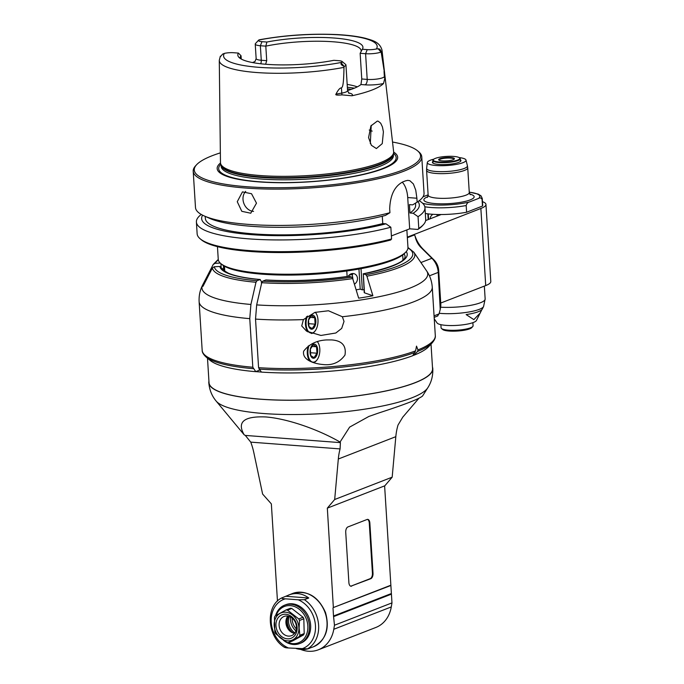 <?xml version="1.0" encoding="UTF-8"?>
<svg xmlns="http://www.w3.org/2000/svg" width="684" height="684" viewBox="0 0 684 684"><rect width="100%" height="100%" fill="white"/><g stroke="black" fill="none" stroke-linecap="round" stroke-linejoin="round"><path stroke-width="1.03" d="M407.348 237.69L414.324 234.988A1.146 0.932 68.8 0 0 413.683 234.68L480.861 208.475A32.062 6.746 -3.6 0 0 485.948 204.422L490.796 281.517A32.062 6.746 176.4 0 1 485.717 285.57L440.735 303.038M342.359 316.743L344.018 321.42L341.692 328.406L335.835 333.005L320.916 335.451L306.56 331.159L301.729 325.943L303.414 319.599L314.888 312.4L328.465 310.767L342.359 316.743A116.802 24.581 -3.6 0 0 432.254 287.041L435.306 335.63A116.802 24.581 176.4 0 1 417.941 349.934L416.513 346.113L415.598 350.849A116.802 24.581 176.4 0 1 258.586 367.676L261.399 372.105A112.219 23.615 176.4 0 0 412.743 355.706L415.598 350.849M348.592 276.345L349.071 276.242A2.308 1.009 80.4 0 1 349.165 276.268A93.896 19.759 176.4 0 1 265.743 280.004L262.75 281.167L261.75 282.697L256.671 304.902L255.525 319.086L258.586 367.676M261.356 372.045A111.988 23.564 176.4 0 1 255.756 371.626L252.815 367.24L249.763 318.65L250.908 304.466L255.978 282.261L256.979 280.731L259.98 279.568A93.896 19.759 176.4 0 1 219.872 266.469L214.323 266.751A99.445 20.922 -3.6 0 0 256.979 280.731M326.55 339.931L331.578 339.914C341.991 340.641 346.463 345.685 344.984 355.03C339.683 362.486 332.27 365.649 322.745 364.504C314.683 363.811 301.952 360.16 303.645 351.217C309.014 344.206 316.649 340.444 326.55 339.931M214.323 266.751L212.408 267.966L202.96 286.365A112.005 23.572 -3.6 0 1 203.618 283.15L202.635 285.066A113.117 23.803 176.4 0 0 250.908 304.466M204.738 282.894L203.729 282.945A112.005 23.572 -3.6 0 0 203.618 283.15M203.729 282.945L213.237 264.434L215.092 263.323L220.239 263.066M425.645 220.564L441.163 214.528A33.208 6.985 -3.6 0 0 466.608 212.237L482.485 206.064A33.208 6.985 -3.6 0 0 482.699 205.166L482.271 198.463L481.091 195.915L478.381 194.162L469.25 192.093M406.228 251.618A93.896 19.759 176.4 0 1 363.392 273.865L365.94 274.754A99.445 20.922 -3.6 0 0 407.963 247.967M485.948 204.422A32.062 6.746 -3.6 0 0 482.476 201.66M441.163 214.528A33.208 6.985 176.4 0 1 425.328 213.485M466.608 212.237L466.18 205.533C466.864 203.37 467.967 202.182 469.481 201.96L478.484 198.463A30.917 6.507 -3.6 0 0 469.258 192.187M422.994 196.812L428.124 194.82M478.484 198.463C479.954 197.522 481.151 197.821 482.066 199.36L482.485 206.064M433.861 159.15A19.4 4.078 -3.6 0 0 427.312 162.51A19.4 4.078 -3.6 0 0 436.195 165.519A19.4 4.078 -3.6 0 0 456.382 164.399A19.4 4.078 -3.6 0 0 466.009 160.073A19.4 4.078 -3.6 0 0 459.092 157.568M460.332 159.74A14.313 3.01 176.4 0 1 460.956 160.552A14.313 3.01 176.4 0 1 453.603 163.673A14.313 3.01 176.4 0 1 438.94 164.451A14.313 3.01 176.4 0 1 432.391 162.347A14.313 3.01 176.4 0 1 432.904 161.467M433.545 159.423L433.126 159.885A13.74 2.89 -3.6 0 0 432.844 160.526A13.74 2.89 -3.6 0 0 442.779 162.672A13.74 2.89 -3.6 0 0 458.092 160.535A13.74 2.89 -3.6 0 0 460.272 158.799A13.74 2.89 -3.6 0 0 459.913 158.201L459.443 157.799A13.287 2.796 -3.6 0 0 446.353 156.422A13.287 2.796 -3.6 0 0 433.545 159.423A13.287 2.796 -3.6 0 0 441.522 162.108A13.287 2.796 -3.6 0 0 457.681 160.056A13.287 2.796 -3.6 0 0 459.443 157.799M453.167 159.714A7.9 1.659 176.4 0 1 445.19 160.937A7.9 1.659 176.4 0 1 438.854 160.056A7.9 1.659 176.4 0 1 446.43 157.551A7.9 1.659 176.4 0 1 454.253 159.09A7.9 1.659 176.4 0 1 453.167 159.714M439.162 160.253A7.447 1.565 176.4 0 1 439.128 160.124A7.447 1.565 176.4 0 1 440.308 159.184A7.447 1.565 176.4 0 1 448.61 158.03A7.447 1.565 176.4 0 1 453.988 159.192A7.447 1.565 176.4 0 1 453.971 159.321M436.965 216.161L437.238 214.494M431.074 214.178A25.188 5.301 -3.6 0 0 432.579 214.408L430.8 216.315L429.945 218.889M439.29 214.528L440.026 214.973M364.042 289.554A89.313 18.793 176.4 0 1 362.349 289.888L360.212 289.135L356.125 289.828M224.455 266.23L224.771 271.249M406.86 229.918L407.963 247.428A95.042 19.998 176.4 0 1 406.005 251.866L404.954 253.003A93.896 19.759 176.4 0 1 392 260.484A93.896 19.759 176.4 0 1 297.258 274.977A93.896 19.759 176.4 0 1 221.932 264.511L220.744 263.52A95.042 19.998 176.4 0 1 218.256 259.364L217.452 246.642M406.005 251.866A95.042 19.998 176.4 0 1 392.89 259.441A95.042 19.998 176.4 0 1 261.784 273.335A95.042 19.998 176.4 0 1 220.744 263.52M409.682 228.824L407.715 197.539L416.889 198.232L417.137 202.148L412.64 204.867L409.434 204.619L409.955 212.998L413.17 213.246L418.052 216.666A114.51 24.094 -3.6 0 0 424.961 207.654L425.704 219.393A114.51 24.094 176.4 0 1 423.345 224.737L422.302 225.874A113.364 23.854 176.4 0 1 417.873 229.439L409.682 228.824L391.393 235.929M390.846 227.233L391.581 238.972L390.667 240.016A113.364 23.854 176.4 0 1 279.918 252.55A113.364 23.854 176.4 0 1 201.327 239.776L200.138 238.776A114.51 24.094 176.4 0 1 197.137 233.774L196.402 222.035A114.51 24.094 -3.6 0 0 267.222 239.785A114.51 24.094 -3.6 0 0 390.846 227.233L385.964 223.813L382.749 223.565L382.288 216.238M423.345 224.737A114.51 24.094 176.4 0 1 418.788 228.396L417.873 229.439M418.052 216.666L418.788 228.396M407.715 197.539A22.905 12.363 94.3 0 0 402.226 182.149M416.889 198.232L415.744 190.135L413.375 183.936L409.853 180.696L407.732 180.354L405.458 180.875A114.51 24.094 -3.6 0 1 402.979 181.833C394.677 186.048 390.239 195.034 389.683 208.808L389.931 212.715A114.51 24.094 176.4 0 1 204.285 215.973A114.51 24.094 176.4 0 1 195.487 207.526L193.204 171.205A114.51 24.094 -3.6 0 0 308.997 188.066A114.51 24.094 -3.6 0 0 421.763 156.824A114.51 24.094 -3.6 0 0 418.762 151.822L417.573 150.822A113.364 23.854 -3.6 0 0 392.522 142.033M204.285 215.973L209.501 218.29A109.064 22.948 176.4 0 0 385.434 215.434L389.931 212.715M421.763 156.824L424.046 193.144A114.51 24.094 176.4 0 1 417.137 202.148M220.359 152.865A113.364 23.854 -3.6 0 0 212.254 155.695A113.364 23.854 -3.6 0 0 196.607 164.724L195.556 165.861A114.51 24.094 -3.6 0 0 193.204 171.205M256.491 203.165L250.754 213.22L241.803 211.313L237.262 201.712L242.461 191.871L251.532 193.734L256.491 203.165M196.607 164.724A113.364 23.854 -3.6 0 0 308.911 186.706A113.364 23.854 -3.6 0 0 417.573 150.822M382.749 223.565A105.345 22.17 176.4 0 1 269.547 234.697A105.345 22.17 176.4 0 1 205.345 218.393L205.226 216.383M202.618 215.178A109.064 22.948 -3.6 0 0 261.211 235.245A109.064 22.948 -3.6 0 0 385.964 223.813M201.267 214.443A114.51 24.094 -3.6 0 0 196.402 222.035M391.581 238.972A114.51 24.094 176.4 0 1 279.653 251.678A114.51 24.094 176.4 0 1 200.138 238.776M424.961 207.654A114.51 24.094 -3.6 0 0 419.181 200.737M413.17 213.246A109.064 22.948 -3.6 0 0 417.933 201.626M415.496 203.139L415.624 205.166A105.345 22.17 176.4 0 1 409.955 212.998M393.659 152.096A90.425 19.024 176.4 0 1 296.146 182.491A90.425 19.024 176.4 0 1 220.496 162.989M393.633 151.686A86.757 18.254 176.4 0 1 393.574 152.917A86.757 18.254 176.4 0 1 296.249 176.13A86.757 18.254 176.4 0 1 220.676 163.792A86.757 18.254 176.4 0 1 220.47 162.578L219.282 60.354A81.524 17.151 -3.6 0 0 261.408 72.837A81.524 17.151 -3.6 0 0 343.992 67.365C343.616 87.073 342.419 86.868 341.444 87.945C340.051 87.706 338.229 89.766 335.981 94.127C335.1 95.085 337.118 95.341 342.051 94.888L351.884 95.777A83.029 17.468 -3.6 0 0 383.527 83.491L384.827 78.267L384.853 75.137L381.287 52.873A81.524 17.151 -3.6 0 0 381.997 50.12L393.633 151.686M252.499 62.56L255.029 61.5M383.408 131.858L382.416 126.873L380.68 123.197L378.303 121.265L377.346 121.059L370.899 125.933L368.573 137.621L371.369 145.299L376.388 148.548L382.253 143.623L383.408 131.858M361.067 51.633A60.688 12.774 176.4 0 0 361.161 50.719A60.688 12.774 176.4 0 0 333.364 41.801A60.688 12.774 176.4 0 0 265.802 46.144L266.888 42.032A62.671 13.184 176.4 0 1 333.536 37.979A62.671 13.184 176.4 0 1 362.554 48.906A62.671 13.184 176.4 0 1 362.349 49.265L367.231 49.633A7.738 1.633 -3.6 0 0 376.38 48.966A76.95 16.194 -3.6 0 0 341.932 35.038A76.95 16.194 -3.6 0 0 258.732 40.048L259.475 39.783L258.732 40.048A7.738 1.633 -3.6 0 0 258.612 40.159L255.465 43.571A11.175 2.351 -3.6 0 0 255.235 44.092A11.175 2.351 -3.6 0 0 260.356 45.734L265.802 46.144L266.717 60.671L261.271 60.26A11.175 2.351 176.4 0 1 256.149 58.619L254.995 61.526M384.827 78.267A4.583 4.463 18.8 0 1 384.365 76.565A11.175 2.351 176.4 0 1 367.205 79.404L361.759 78.985L360.143 53.292L365.589 53.703A11.175 2.351 -3.6 0 0 381.005 52.069L381.287 52.873M376.38 48.966L378.149 48.778C379.782 48.735 380.749 49.829 381.048 52.052M361.759 78.985L360.955 84.525A60.688 12.774 176.4 0 1 347.558 90.536M344.18 66.382A11.175 2.351 -3.6 0 0 345.95 64.963A11.175 2.351 -3.6 0 0 345.659 64.476L342.111 61.492A7.738 1.633 -3.6 0 0 338.768 60.688L333.877 60.32A62.671 13.184 176.4 0 1 238.425 56.721A62.671 13.184 176.4 0 1 238.417 53.087L233.535 52.719A7.738 1.633 -3.6 0 0 224.395 53.395A76.95 16.194 -3.6 0 0 258.834 67.323A76.95 16.194 -3.6 0 0 342.034 62.304L341.325 63.082L344.18 66.382L343.992 67.365M344.137 66.399C341.401 65.117 340.461 64.014 341.325 63.082M220.137 57.003L222.651 54.096L224.395 53.395M241.255 59.046L241.042 55.763L238.417 53.087M240.024 58.277A60.688 12.774 176.4 0 1 241.042 55.763M265.623 64.253L266.717 60.671M357.296 86.851A60.688 12.774 -3.6 0 0 347.173 84.414M266.888 42.032L261.998 41.664A7.738 1.633 -3.6 0 1 258.612 40.159M360.143 53.292L362.349 49.265M370.3 143.58L371.241 125.352M342.034 62.304A7.738 1.633 -3.6 0 0 342.111 61.492M245.71 191.375A11.448 9.337 -111.2 0 0 243.017 199.48A11.448 9.337 -111.2 0 0 253.559 211.39M347.13 276.498L346.779 270.975M360.212 289.135L358.946 269.034M348.207 276.345A5.729 5.01 -70.7 0 1 352.046 273.583A5.729 5.01 -70.7 0 1 354.286 273.762A5.729 5.01 -70.7 0 1 357.484 278.627A5.729 5.01 -70.7 0 1 354.389 284.159M361.015 268.658L362.349 289.888M352.08 273.574L352.995 279.585M352.705 274.446A69.853 14.697 176.4 0 1 349.131 275.139M261.51 283.74L261.356 281.321L259.98 279.568M255.756 371.626L259.792 370.053M255.628 371.668A112.219 23.615 176.4 0 1 210.031 360.314L205.987 356.92A116.126 24.436 -3.6 0 0 253.277 368.676M417.941 349.934L417.599 351.422A116.126 24.436 -3.6 0 0 432.356 342.675L428.774 346.549A112.219 23.615 176.4 0 1 413.811 355.287L413.512 355.312A111.988 23.564 176.4 0 1 412.828 355.586M207.491 358.177L209.03 382.689A111.988 23.564 -3.6 0 0 322.275 399.174A111.988 23.564 -3.6 0 0 432.562 368.625L431.023 344.112M265.743 280.004L266.05 279.953C292.709 281.509 320.334 280.269 348.917 276.242M365.94 274.754L366.915 276.191L372.891 295.762L364.486 292.82A2.291 0.479 176.4 0 1 364.23 292.615L363.289 273.839A2.308 1.009 -99.6 0 1 363.392 273.865M262.75 281.167A99.445 20.922 -3.6 0 0 351.713 277.157L352.696 278.593L358.664 298.164A112.005 23.572 -3.6 0 0 372.891 295.762M351.713 277.157L349.165 276.268M315.324 312.263A11.448 6.182 -85.7 0 1 316.273 313.657A11.448 6.182 -85.7 0 1 316.376 313.845M315.076 331.013A11.448 6.182 -85.7 0 1 314.948 331.184A11.448 6.182 -85.7 0 1 311.562 333.51M307.988 331.971A11.448 6.182 -85.7 0 1 305.474 324.524A11.448 6.182 -85.7 0 1 306.483 316.743M315.196 312.306A10.995 5.934 -85.7 0 1 316.478 314.024A10.995 5.934 -85.7 0 1 315.196 330.851A10.995 5.934 -85.7 0 1 306.107 324.455A10.995 5.934 -85.7 0 1 307.432 316.059M311.613 315.256A7.071 3.813 94.3 0 0 308.954 326.884A7.071 3.813 94.3 0 0 315.563 324.319A7.071 3.813 94.3 0 0 311.613 315.256M311.417 315.683L308.527 320.112L308.937 326.559L312.229 328.585L315.119 324.165L314.708 317.709L311.417 315.683M315.119 324.165L308.33 323.643M314.708 317.709L309.912 317.35M414.324 234.988L414.932 235.587A28.625 23.333 -111.2 0 0 423.276 249.327L433.912 259.86A13.74 11.2 68.8 0 1 438.683 270.437L440.829 304.56A6.874 5.6 68.8 0 1 440.752 306.21L440.222 309.51L438.239 272.394L438.683 270.437M414.932 235.587C415.983 240.708 418.086 244.761 421.25 247.753L431.886 258.287A18.323 14.937 68.8 0 1 438.239 272.394L429.424 275.823M437.623 315.854L439.034 313.905L440.222 309.51M413.512 355.312L412.982 355.364M417.599 351.422L413.811 355.287M208.936 381.185A112.219 23.615 -3.6 0 0 208.8 382.707A112.219 23.615 -3.6 0 0 260.202 399.2A112.219 23.615 -3.6 0 0 375.106 393.086A112.219 23.615 -3.6 0 0 432.792 368.608A112.219 23.615 -3.6 0 0 432.468 367.12M395.822 436.674L392.18 477.175L334.681 499.508L338.315 459.015L395.822 436.674A59.542 48.538 -111.2 0 1 398.02 425.046L402.773 417.137L418.89 398.285M427.791 387.777L422.567 395.985C419.215 398.934 404.68 404.586 378.979 412.914L368.864 416.453L349.635 427.107L340.059 442.052C317.154 428.851 286.519 418.514 265.666 416.941C243.94 416.052 236.767 422.002 244.154 434.785L216.17 401.089A107.251 22.563 -3.6 0 0 263.853 413.538A107.251 22.563 -3.6 0 0 427.791 387.777C431.407 382.185 433.075 375.798 432.792 368.608M338.315 459.015A59.542 48.538 68.8 0 1 340.085 448.909L340.393 442.625L245.317 435.426A139.981 41.314 -164.2 0 0 244.154 434.785M340.059 442.052A139.981 41.314 -164.2 0 0 340.393 442.625M384.613 485.879L391.975 602.886L391.282 606.93A33.208 27.069 68.8 0 1 375.858 627.459L318.351 649.8A33.208 27.069 -111.2 0 0 333.783 629.271L334.476 625.227L333.51 616.01L391.009 593.678M392.18 477.175L384.827 485.794L327.328 508.135L334.681 499.508M390.863 585.213L333.356 607.554L390.504 585.632M333.356 607.554L327.328 508.135M245.317 435.426L250.754 442.138A59.542 48.538 68.8 0 1 253.824 452.62L262.613 494.053L271.351 503.894L277.465 601.074M300.635 649.424A33.208 27.069 -111.2 0 0 318.351 649.8M333.005 607.965L333.51 616.01M391.428 594.148L333.92 616.489M334.476 625.227L391.975 602.886M351.653 586.137A4.583 2.471 -85.7 0 1 351.02 586.239A4.583 2.471 -85.7 0 1 348.891 582.631L345.728 532.357A4.583 2.471 -85.7 0 1 347.925 526.928L367.094 519.481A4.583 2.471 -85.7 0 1 367.718 519.378A4.583 2.471 -85.7 0 1 369.847 522.986L373.011 573.26A4.583 2.471 -85.7 0 1 370.813 578.69L351.072 586.094A4.583 2.471 -85.7 0 1 350.738 586.188M367.428 519.395A4.583 2.471 -85.7 0 1 369.266 522.944L369.847 522.986M351.072 586.094L370.241 578.647A4.583 2.471 94.3 0 0 372.429 573.218L369.266 522.944M284.715 647.124C284.809 647.603 286.057 647.885 288.443 647.979L307.543 648.851L313.349 646.833A28.625 23.333 68.8 0 0 327.012 621.97A28.625 23.333 68.8 0 0 292.615 593.464C307.244 589.873 318.205 596.226 325.49 612.513C329.979 628.741 325.926 640.173 313.349 646.833M296.24 648.569C301.088 649.92 305.5 649.834 309.493 648.329M301.336 648.962A26.334 21.469 -111.2 0 0 315.452 625.569A26.334 21.469 -111.2 0 0 298.241 599.8L285.348 598.825C282.962 598.731 281.714 598.44 281.62 597.97L292.615 593.464M298.241 599.8L304.448 599.697L308.775 598.013C302.576 593.404 295.898 592.387 288.759 594.96M284.612 647.389C267.239 637.129 265.016 606.409 281.526 598.013L281.62 597.97M308.775 598.013L285.946 596.286M284.647 605.16L285.878 604.682A20.614 16.801 68.8 0 1 309.006 617.806A20.614 16.801 68.8 0 1 300.806 643.105L299.575 643.584A20.614 16.801 -111.2 0 0 308.971 622.38A20.614 16.801 -111.2 0 0 291.598 604.34A20.614 16.801 -111.2 0 0 284.647 605.16A20.614 16.801 -111.2 0 0 275.567 615.72M283.364 640.215A20.614 16.801 -111.2 0 0 292.615 644.405A20.614 16.801 -111.2 0 0 299.575 643.584M286.04 609.966L290.358 608.29A16.715 13.629 68.8 0 1 291.794 608.469L303.072 617.267A16.715 13.629 68.8 0 1 303.824 618.789L304.2 633.581L299.883 635.265L299.122 628.083L299.507 620.465A16.715 13.629 -111.2 0 0 298.754 618.943L287.477 610.154A16.715 13.629 -111.2 0 0 286.04 609.966L275.139 615.968A16.715 13.629 -111.2 0 0 274.464 617.319L274.84 632.11A16.715 13.629 -111.2 0 0 275.592 633.632L286.87 642.43A16.715 13.629 -111.2 0 0 288.306 642.609A19.468 15.869 -111.2 0 0 307.817 628.776A19.468 15.869 -111.2 0 0 291.008 605.691A19.468 15.869 -111.2 0 0 276.216 615.335M304.2 633.581A16.715 13.629 68.8 0 1 303.516 634.932L292.624 640.934L288.306 642.609L299.207 636.607A16.715 13.629 -111.2 0 0 299.883 635.265M299.507 620.465L303.824 618.789M298.908 628.092A14.697 11.979 -111.2 0 0 280.047 613.386A14.697 11.979 -111.2 0 0 280.679 638.129A14.697 11.979 -111.2 0 0 298.908 628.092M286.853 638.779A12.594 10.269 68.8 0 1 277.208 619.259A12.594 10.269 68.8 0 1 295.565 621.568A12.594 10.269 68.8 0 1 286.853 638.779M287.519 616.036A10.303 8.405 68.8 0 1 296.206 625.056A10.303 8.405 68.8 0 1 291.512 635.658A10.303 8.405 68.8 0 1 288.032 636.069A10.303 8.405 68.8 0 1 279.346 627.048A10.303 8.405 68.8 0 1 284.048 616.446A10.303 8.405 68.8 0 1 287.519 616.036M287.819 616.079A10.303 8.405 -111.2 0 0 286.04 620.277A10.303 8.405 -111.2 0 0 290.392 631.486A10.303 8.405 -111.2 0 0 294.539 633.384M286.134 619.789A11.833 9.644 -111.2 0 0 290.786 631.785M286.699 617.977A13.287 10.824 -111.2 0 0 292.436 632.734M293.111 633.016A12.363 10.08 68.8 0 1 288.357 616.19M289.281 616.464A12.363 10.08 -111.2 0 0 294.889 632.905M295.898 630.87A13.748 11.209 68.8 0 1 290.512 617.019M296.352 628.929A12.432 10.132 68.8 0 1 292.179 619.499A12.432 10.132 68.8 0 1 292.162 618.139M299.207 636.607L303.516 634.932M287.477 610.154L291.794 608.469M303.072 617.267L298.754 618.943M222.411 269.017L220.103 266.469A2.308 2.249 12.6 0 0 219.872 266.469M317.462 341.701A11.448 6.182 -85.7 0 1 318.103 342.71A11.448 6.182 -85.7 0 1 318.205 342.898M316.897 360.066A11.448 6.182 -85.7 0 1 316.777 360.237A11.448 6.182 -85.7 0 1 313.392 362.563M309.818 361.015A11.448 6.182 -85.7 0 1 307.304 353.577A11.448 6.182 -85.7 0 1 308.228 346.036M317.376 341.726A10.995 5.934 -85.7 0 1 318.299 343.077A10.995 5.934 -85.7 0 1 317.025 359.904A10.995 5.934 -85.7 0 1 307.937 353.508A10.995 5.934 -85.7 0 1 309.117 345.446M313.434 344.3A7.071 3.813 94.3 0 0 310.784 355.937A7.071 3.813 94.3 0 0 317.393 353.363A7.071 3.813 94.3 0 0 313.434 344.3M313.246 344.736L310.356 349.156L310.758 355.612L314.059 357.638L316.948 353.209L316.538 346.762L313.246 344.736M316.948 353.209L310.16 352.696M316.538 346.762L311.733 346.395M481.827 309.681L476.423 320.497A19.853 4.181 176.4 0 1 456.989 325.379A19.853 4.181 176.4 0 1 437.093 322.968L434.246 318.804M439.248 313.289A27.933 5.874 -3.6 0 0 466.984 312.297A27.933 5.874 -3.6 0 0 483.571 306.552L482.271 309.082A26.462 5.566 176.4 0 1 466.146 314.58L473.858 319.625L480.339 312.853M472.875 322.668L473.071 325.789A16.031 3.377 176.4 0 1 472.747 326.542A16.031 3.377 176.4 0 1 470.532 327.816A16.031 3.377 176.4 0 1 454.356 330.295A16.031 3.377 176.4 0 1 441.496 328.508A16.031 3.377 176.4 0 1 441.077 327.807L440.881 324.678M472.747 326.542L471.695 327.679A14.886 3.129 176.4 0 1 469.643 328.859A14.886 3.129 176.4 0 1 454.621 331.159A14.886 3.129 176.4 0 1 442.676 329.5L441.496 328.508M252.815 367.24A116.802 24.581 176.4 0 1 202.173 350.302L199.121 301.712A116.802 24.581 -3.6 0 0 249.763 318.65M255.525 319.086A116.802 24.581 -3.6 0 0 303.414 319.599M212.408 267.966A101.429 21.341 -3.6 0 0 255.978 282.261M218.316 259.894A99.445 20.922 -3.6 0 0 215.092 263.323M413.683 234.68L407.313 237.151M424.832 206.773A33.208 6.985 -3.6 0 0 466.18 205.533M482.066 199.36A33.208 6.985 -3.6 0 0 482.271 198.463M422.686 203.302A30.917 6.507 -3.6 0 0 469.481 201.96M469.746 194.068A25.188 5.301 176.4 0 1 465.804 201.258A25.188 5.301 176.4 0 1 432.681 203.336A25.188 5.301 176.4 0 1 427.868 196.71M470.31 194.718L469.284 192.555A20.614 4.335 176.4 0 1 448.986 198.172A20.614 4.335 176.4 0 1 428.141 195.145L427.389 197.428M428.141 195.145L426.585 170.419A20.614 4.335 -3.6 0 0 436.024 173.454A20.614 4.335 -3.6 0 0 457.134 172.325A20.614 4.335 -3.6 0 0 467.728 167.837L469.284 192.555M466.009 160.073L467.403 165.742A20.434 4.301 176.4 0 1 457.263 170.299A20.434 4.301 176.4 0 1 435.999 171.479A20.434 4.301 176.4 0 1 426.645 168.307L426.585 170.419M427.851 213.853L428.21 219.564M220.821 164.22A88.911 18.707 -3.6 0 0 296.343 182.371A88.911 18.707 -3.6 0 0 393.488 153.361M393.334 154.114L393.42 155.473A86.304 18.16 176.4 0 1 296.531 179.593A86.304 18.16 176.4 0 1 221.154 166.315L221.069 164.947M221.077 164.981A86.304 18.16 -3.6 0 0 296.428 178.011A86.304 18.16 -3.6 0 0 393.326 154.148M393.574 152.917L393.283 154.353A86.381 18.177 176.4 0 1 296.386 177.455A86.381 18.177 176.4 0 1 221.146 165.177L220.676 163.792M260.715 63.774A4.583 2.471 94.3 0 0 261.271 60.26L260.356 45.734L261.998 41.664M384.853 75.137L384.365 76.565L384.04 71.401M367.231 49.633L365.589 53.703L367.205 79.404A4.583 2.471 -85.7 0 1 365.017 84.833A15.758 3.317 176.4 0 0 383.527 83.491M360.955 84.525L365.017 84.833M348.507 92.93A15.758 3.317 176.4 0 1 351.884 95.777M349.079 93.4L347.566 90.664A11.175 2.351 176.4 0 1 341.769 93.109A4.583 2.095 -100 0 0 342.051 94.888M341.444 87.945L341.769 93.109L335.981 94.127M381.005 52.069L378.149 48.778M354.38 88.176A70.991 14.937 -3.6 0 0 347.352 87.261M347.455 88.894A72.136 15.176 176.4 0 1 351.319 89.33M372.182 131.131A72.136 15.176 -3.6 0 0 369.223 130.028M404.013 253.926A91.605 19.28 176.4 0 1 405.09 256.586C404.962 261.929 390.983 267.683 363.161 273.839M364.486 292.82L363.289 273.839M261.75 282.697A101.429 21.341 -3.6 0 0 352.696 278.593M366.915 276.191A101.429 21.341 -3.6 0 0 413.871 252.251L426.671 270.967A113.117 23.803 176.4 0 1 377.064 297.13A113.117 23.803 176.4 0 1 256.671 304.902M433.912 259.86L431.886 258.287L420.916 262.545M421.25 247.753L423.276 249.327M439.034 313.905L434.066 315.837M440.829 304.56L440.385 306.517M480.861 208.475L485.717 285.57M259.048 369.112A116.126 24.436 -3.6 0 0 415.008 352.431M250.754 442.138L340.085 448.909M391.282 606.93L333.783 629.271M373.011 573.26L372.429 573.218M370.241 578.647L370.813 578.69M307.543 648.851A28.625 23.333 -111.2 0 0 318.607 625.227A28.625 23.333 -111.2 0 0 304.448 599.697M285.348 598.825A26.334 21.469 -111.2 0 0 271.232 622.218A26.334 21.469 -111.2 0 0 288.443 647.979M220.906 263.656L221.103 266.786M223.429 265.614L223.736 270.445M484.349 286.1L485.153 298.993A29.771 6.267 176.4 0 1 470.472 305.372A29.771 6.267 176.4 0 1 440.59 307.193M199.121 301.712C198.83 295.668 200.002 290.119 202.635 285.066M218.256 259.441L213.237 264.434M467.403 165.742L467.728 167.837M427.312 162.51L426.645 168.307M460.443 161.424L460.272 158.799M433.015 163.151L432.844 160.526M428.577 219.419L428.235 213.895M255.235 44.092L256.149 58.619M381.997 50.12C379.629 41.519 371.686 40.296 365.863 38.407C358.331 36.483 348.806 35.217 337.28 34.593C310.844 33.413 284.826 35.149 259.245 39.809M347.566 90.664L345.95 64.963M219.282 60.354L220.342 56.182M403.013 260.006L402.696 254.987M426.671 270.967C429.92 275.661 431.784 281.013 432.254 287.041M407.963 247.505L413.871 252.251M437.846 315.931L434.16 317.367M202.173 350.302C202.079 352.226 203.353 354.432 205.987 356.92M435.306 335.63C435.64 337.537 434.656 339.88 432.356 342.675M208.8 382.707C209.424 389.863 211.878 395.993 216.17 401.089M260.305 279.517C245.667 278.191 234.98 276.062 228.234 273.121L223.659 270.377L222.309 268.479M485.153 298.993L483.571 306.552"/></g></svg>
